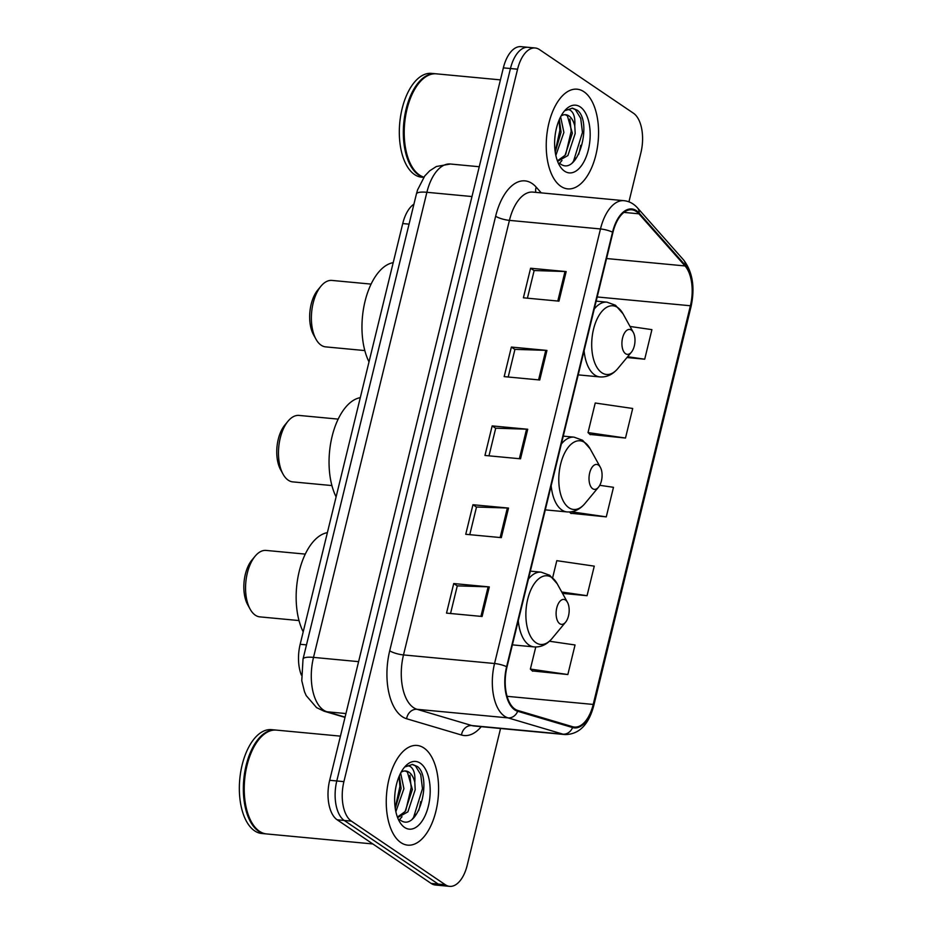 <?xml version="1.0" encoding="UTF-8"?>
<svg xmlns="http://www.w3.org/2000/svg" width="933" height="933" viewBox="0 0 933 933"><rect width="100%" height="100%" fill="white"/><g stroke="black" fill="none" stroke-linecap="round" stroke-linejoin="round"><path stroke-width="1.4" d="M301.347 675.037A31.29 16.164 -84.6 0 1 300.169 644.283L402.729 223.558A31.29 16.164 -84.6 0 1 413.925 204.164M574.728 160.383A41.717 21.552 95.4 0 0 575.614 158.05M414.742 816.655A41.717 21.552 95.4 0 0 415.64 814.322M628.935 201.843L640.913 152.709A31.29 16.164 95.4 0 0 633.437 113.208L539.461 49.577A31.29 16.164 95.4 0 0 535.192 47.991L520.964 46.65A31.29 16.164 95.4 0 0 503.354 67.864L329.676 780.291A31.29 16.164 95.4 0 0 337.151 819.792L431.128 883.423A31.29 16.164 95.4 0 0 435.396 885.009L442.51 885.685A31.29 16.164 95.4 0 1 438.242 884.087A31.29 16.164 95.4 0 0 442.51 885.685L449.624 886.35A31.29 16.164 95.4 0 0 467.246 865.136L500.555 728.486M535.192 47.991A31.29 16.164 95.4 0 0 517.57 69.205L343.904 781.632A31.29 16.164 95.4 0 0 351.379 821.133L344.265 820.469L438.242 884.087L344.265 820.469A31.29 16.164 95.4 0 1 336.79 780.968A31.29 16.164 95.4 0 0 344.265 820.469L337.151 819.792M517.57 69.205L510.456 68.529L336.79 780.968L510.456 68.529A31.29 16.164 95.4 0 1 528.078 47.315A31.29 16.164 95.4 0 0 510.456 68.529L503.354 67.864M400.887 842.604A50.067 25.856 95.4 0 0 407.721 845.146A50.067 25.856 95.4 0 0 437.274 804.561A50.067 25.856 95.4 0 0 423.944 748.009A50.067 25.856 95.4 0 0 417.121 745.455A50.067 25.856 95.4 0 0 387.568 786.053A50.067 25.856 95.4 0 0 400.887 842.604A50.067 25.856 95.4 0 0 407.721 845.146A50.067 25.856 95.4 0 0 437.274 804.561A50.067 25.856 95.4 0 0 423.944 748.009A50.067 25.856 95.4 0 0 417.121 745.455A50.067 25.856 95.4 0 0 387.568 786.053A50.067 25.856 95.4 0 0 400.887 842.604M560.873 186.332A50.067 25.856 95.4 0 0 567.696 188.874A50.067 25.856 95.4 0 0 597.248 148.289A50.067 25.856 95.4 0 0 583.93 91.737A50.067 25.856 95.4 0 0 577.095 89.195A50.067 25.856 95.4 0 0 547.543 129.78A50.067 25.856 95.4 0 0 560.873 186.332A50.067 25.856 95.4 0 0 567.696 188.874A50.067 25.856 95.4 0 0 597.248 148.289A50.067 25.856 95.4 0 0 583.93 91.737A50.067 25.856 95.4 0 0 577.095 89.195A50.067 25.856 95.4 0 0 547.543 129.78A50.067 25.856 95.4 0 0 560.873 186.332M514.969 709.103A33.378 17.237 -84.6 0 1 506.992 666.967L612.934 232.41A33.378 17.237 -84.6 0 1 631.723 209.785A33.378 17.237 -84.6 0 1 638.883 213.809L685.02 265.94A33.378 17.237 -84.6 0 1 690.397 305.756L593.201 704.438A33.378 17.237 -84.6 0 1 574.413 727.064A33.378 17.237 -84.6 0 1 572.687 726.737L517.815 710.468A33.378 17.237 -84.6 0 1 514.969 709.103M514.783 709.896A34.206 17.669 95.4 0 0 517.687 711.284L572.57 727.553A34.206 17.669 95.4 0 0 593.598 704.707L690.782 306.012A34.206 17.669 95.4 0 0 685.277 265.205L639.14 213.074A34.206 17.669 95.4 0 0 612.538 232.154L506.607 666.698A34.206 17.669 95.4 0 0 514.783 709.896M580.699 145.338A41.717 21.552 -84.6 0 1 578.635 154.423M420.725 801.599A41.717 21.552 -84.6 0 1 418.66 810.684M527.413 298.175L534.154 270.535L564.99 271.515A8.339 1.948 13.7 0 1 566.168 271.585L530.597 268.238L523.39 297.802L558.96 301.149L566.168 271.585M534.131 270.628L530.597 268.238M508.205 377.014L514.934 349.374L545.77 350.341A8.339 1.948 13.7 0 1 546.948 350.423L511.377 347.064L504.182 376.629L539.74 379.988L546.948 350.423M514.911 349.455L511.377 347.064M450.546 613.506L457.287 585.866L488.122 586.834A8.339 1.948 13.7 0 1 489.3 586.915L453.73 583.557L446.522 613.121L482.093 616.48L489.3 586.915M457.263 585.947L453.73 583.557M469.766 534.667L476.506 507.027L507.342 508.007A8.339 1.948 13.7 0 1 508.52 508.077L472.949 504.73L465.742 534.294L501.313 537.641L508.52 508.077M476.483 507.12L472.949 504.73M488.985 455.84L495.726 428.2L526.55 429.18A8.339 1.948 13.7 0 1 527.728 429.25L492.169 425.903L484.962 455.456L520.521 458.814L527.728 429.25M495.703 428.294L492.169 425.903M351.379 821.133L445.356 884.764A31.29 16.164 95.4 0 0 449.624 886.35M626.964 357.537L644.715 359.205L651.91 329.641L630.032 326.457M562.517 593.388L587.055 595.697L594.263 566.133L556.803 560.675L552.651 577.69M532.335 670.932L567.847 674.536L575.043 644.971L549.455 641.239M589.983 434.44L625.495 438.044L632.702 408.479L595.231 403.009L588.023 432.574L590.286 434.72M570.774 513.267L606.275 516.87L613.482 487.306L599.756 485.312M569.41 511.972L571.066 513.547M606.275 516.87L571.393 511.785M587.055 595.697L561.759 592.012M535.764 646.989L530.376 669.066L532.626 671.212M567.847 674.536L530.376 669.066M625.495 438.044L588.023 432.574M644.715 359.205L627.641 356.721M340.44 736.137L276.39 730.107A52.155 26.94 95.4 0 0 259.211 739.088A52.155 26.94 95.4 0 0 251.409 821.903A52.155 26.94 95.4 0 0 259.479 831.291A52.155 26.94 95.4 0 0 266.593 833.939L372.838 843.957M259.059 739.286A51.63 26.672 95.4 0 0 258.896 739.472A51.63 26.672 95.4 0 0 251.164 821.46A51.63 26.672 95.4 0 0 251.292 821.681M275.935 730.072A52.155 26.94 95.4 0 0 275.492 730.014A52.155 26.94 95.4 0 0 244.714 772.302A52.155 26.94 95.4 0 0 258.593 831.21A52.155 26.94 95.4 0 0 265.707 833.857A52.155 26.94 95.4 0 0 266.15 833.892M275.492 730.014L271.491 729.641A52.155 26.94 95.4 0 0 240.714 771.918A52.155 26.94 95.4 0 0 254.592 830.825A52.155 26.94 95.4 0 0 261.707 833.484L265.707 833.857M400.642 773.084L403.919 788.688L395.86 811.698M399.359 775.778L401.097 788.432L395.265 808.398M399.989 819.862C417.727 834.044 432.912 778.705 417.541 766.599L412.526 764.43L405.377 766.809C408.199 765.083 410.66 765.865 412.759 769.154C414.544 772.069 415.22 776.431 414.8 782.204A23.582 12.176 95.4 0 0 408.957 772.186A23.582 12.176 95.4 0 0 405.738 770.996A23.582 12.176 95.4 0 0 401.097 772.232M414.8 782.204L415.208 789.761L407.896 811.85L397.621 817.588M405.155 770.961L407.406 772.046L412.386 789.493L405.074 811.593L397.423 817.098M404.584 827.431A34.008 17.564 95.4 0 0 428.375 806.112A34.008 17.564 95.4 0 0 420.247 763.171A34.008 17.564 95.4 0 0 404.409 767.311A34.008 17.564 95.4 0 0 399.324 821.308A34.008 17.564 95.4 0 0 404.584 827.431M412.071 764.395L415.407 765.865L420.725 774.553L422.474 788.677L413.517 817.553L412.339 819.011M409.925 775.241L411.185 787.615L405.715 810.719M402.006 816.76L399.569 819.536M399.114 776.361L399.895 786.542L395.207 808.001M305.266 554.109L266.138 550.423A33.378 17.237 95.4 0 0 255.141 556.173L251.922 560.045A28.165 14.543 95.4 0 0 247.712 604.771L250.149 609.179A33.378 17.237 95.4 0 0 255.315 615.185A33.378 17.237 95.4 0 0 259.864 616.876L299.003 620.562M255.141 556.173A33.378 17.237 95.4 0 0 250.149 609.179M565.526 600.059A12.514 6.461 95.4 0 0 556.768 607.908A12.514 6.461 95.4 0 0 559.753 623.71A12.514 6.461 95.4 0 0 565.585 622.194A12.514 6.461 95.4 0 0 567.462 602.321A12.514 6.461 95.4 0 0 565.526 600.059M327.378 532.65A57.368 29.634 95.4 0 0 299.213 571.369A57.368 29.634 95.4 0 0 303.202 631.863M338.178 419.115L299.038 415.418A33.378 17.237 95.4 0 0 288.052 421.168L284.833 425.051A28.165 14.543 95.4 0 0 280.623 469.766L283.061 474.174A33.378 17.237 95.4 0 0 288.227 480.18A33.378 17.237 95.4 0 0 292.775 481.883L331.915 485.568M288.052 421.168A33.378 17.237 95.4 0 0 283.061 474.174M598.426 465.066A12.514 6.461 95.4 0 0 589.679 472.914A12.514 6.461 95.4 0 0 592.665 488.717A12.514 6.461 95.4 0 0 598.496 487.201A12.514 6.461 95.4 0 0 600.362 467.316A12.514 6.461 95.4 0 0 598.426 465.066M360.29 397.656A57.368 29.634 95.4 0 0 332.113 436.376A57.368 29.634 95.4 0 0 336.102 496.869M371.089 284.11L331.95 280.425A33.378 17.237 95.4 0 0 320.964 286.174L317.745 290.046A28.165 14.543 95.4 0 0 313.535 334.772L315.972 339.18A33.378 17.237 95.4 0 0 321.127 345.187A33.378 17.237 95.4 0 0 325.687 346.878L364.826 350.575M320.964 286.174A33.378 17.237 95.4 0 0 315.972 339.18M631.338 330.072A12.514 6.461 95.4 0 0 622.579 337.921A12.514 6.461 95.4 0 0 625.577 353.724A12.514 6.461 95.4 0 0 631.408 352.196A12.514 6.461 95.4 0 0 633.274 332.323A12.514 6.461 95.4 0 0 631.338 330.072M393.201 262.651A57.368 29.634 95.4 0 0 365.025 301.382A57.368 29.634 95.4 0 0 369.013 361.876M500.415 79.876L436.364 73.835A52.155 26.94 95.4 0 0 419.197 82.827A52.155 26.94 95.4 0 0 411.395 165.642A52.155 26.94 95.4 0 0 419.465 175.019A52.155 26.94 95.4 0 0 423.885 177.153M419.034 83.014A51.63 26.672 95.4 0 0 418.87 83.212A51.63 26.672 95.4 0 0 411.15 165.199A51.63 26.672 95.4 0 0 411.266 165.421M435.921 73.8A52.155 26.94 95.4 0 0 435.478 73.754A52.155 26.94 95.4 0 0 404.689 116.03A52.155 26.94 95.4 0 0 418.567 174.938A52.155 26.94 95.4 0 0 423.792 177.282M435.478 73.754L431.478 73.38A52.155 26.94 95.4 0 0 400.689 115.657A52.155 26.94 95.4 0 0 414.567 174.564A52.155 26.94 95.4 0 0 421.693 177.212L423.699 177.398M560.616 116.823L563.894 132.428L555.846 155.438M559.334 119.517L561.071 132.159L555.24 152.126M559.975 163.59C577.702 177.783 592.887 122.433 577.515 110.339L572.5 108.158L565.363 110.549C568.174 108.823 570.634 109.604 572.745 112.881C574.518 115.809 575.194 120.159 574.775 125.943A23.582 12.176 95.4 0 0 568.932 115.925A23.582 12.176 95.4 0 0 565.725 114.724A23.582 12.176 95.4 0 0 561.071 115.972M574.775 125.943L575.194 133.489L567.882 155.589L557.596 161.327M565.13 114.701L567.381 115.774L572.361 133.221L565.048 155.321L557.398 160.838M564.57 171.171A34.008 17.564 95.4 0 0 588.361 149.84A34.008 17.564 95.4 0 0 580.233 106.91A34.008 17.564 95.4 0 0 564.395 111.039A34.008 17.564 95.4 0 0 559.299 165.048A34.008 17.564 95.4 0 0 564.57 171.171M572.057 108.135L575.381 109.604L580.711 118.293L582.46 132.404L573.492 161.281L572.326 162.75M569.9 118.981L571.171 131.343L565.69 154.458M561.993 160.499L559.543 163.263M559.089 120.1L559.87 130.282L555.182 151.729M306.49 644.878L300.169 644.283M409.051 224.153L402.729 223.558M471.981 196.548L426.882 192.291A20.864 4.863 -166.3 0 0 416.41 193.982L417.564 189.912L424.725 176.022L429.67 170.832L436.352 166.506L450.382 164.01A41.717 21.552 95.4 0 0 426.882 192.291L313.511 657.392A41.717 21.552 95.4 0 0 323.471 710.071A41.717 21.552 95.4 0 0 327.016 711.774L345.945 713.558M358.599 661.649L313.511 657.392A20.864 4.863 -166.3 0 0 303.027 659.083L416.41 193.982M431.128 883.423L445.356 884.764M329.676 780.291L343.904 781.632M345.012 717.395L324.124 711.214A20.864 17.774 -73.5 0 0 327.016 711.774L345.07 717.115M481.241 726.667A52.155 26.94 -84.6 0 1 461.485 735.017L406.613 718.748A52.155 26.94 -84.6 0 1 389.714 650.779L495.645 216.223A10.426 2.437 -166.3 0 0 509.43 220.375L403.499 654.931A41.717 21.552 95.4 0 0 413.471 707.599A41.717 21.552 95.4 0 0 417.016 709.302L471.9 725.571A41.717 21.552 95.4 0 0 474.046 725.991L565.095 734.574A41.717 21.552 -84.6 0 1 562.949 734.154A10.426 8.887 -73.5 0 0 572.57 727.553M495.645 216.223A52.155 26.94 -84.6 0 1 532.125 183.521A52.155 26.94 -84.6 0 1 536.195 187.148L541.268 192.886M532.93 192.093A41.717 21.552 95.4 0 0 509.43 220.375L600.479 228.958A41.717 21.552 -84.6 0 1 623.967 200.677L532.93 192.093M461.485 735.017A10.426 8.887 106.5 0 1 471.9 725.571L562.949 734.154L508.065 717.885A41.717 21.552 -84.6 0 1 504.52 716.182A41.717 21.552 -84.6 0 1 494.548 663.515A10.426 2.437 13.7 0 1 506.607 666.698M517.687 711.284A10.426 8.887 -73.5 0 1 508.065 717.885L417.016 709.302A10.426 8.887 106.5 0 0 406.613 718.748M565.095 734.574C579.171 734.376 588.746 724.661 593.82 705.441A10.426 2.437 -166.3 0 0 593.598 704.707M690.782 306.012A10.426 2.437 13.7 0 1 691.015 306.759C695.155 287.609 692.706 272.039 683.656 260.039L637.519 207.919C633.694 203.639 629.18 201.225 623.967 200.677M685.277 265.205A10.426 8.035 -41.5 0 0 683.656 260.039M639.14 213.074A10.426 8.035 -41.5 0 0 637.519 207.919M612.538 232.154A10.426 2.437 -166.3 0 0 600.479 228.958L494.548 663.515L403.499 654.931A10.426 2.437 -166.3 0 1 389.714 650.779M535.915 192.385A10.426 8.035 138.5 0 1 536.195 187.148M690.397 305.756L597.19 296.962M685.02 265.94L606.567 258.534M638.883 213.809L623.944 212.397M593.201 704.438L507.086 696.321M526.55 429.18L519.354 458.698M507.342 508.007L500.146 537.536M488.122 586.834L480.927 616.363M545.77 350.341L538.574 379.871M564.99 271.515L557.794 301.044M530.364 571.136L541.14 572.151L549.712 575.276L557.188 583.743A34.498 17.82 95.4 0 0 551.846 577.539A34.498 17.82 95.4 0 0 527.716 599.161A34.498 17.82 95.4 0 0 535.962 642.709A34.498 17.82 95.4 0 0 552.021 638.522C546.901 644.586 540.918 647.385 534.096 646.907A37.542 19.395 95.4 0 1 528.964 645.006A37.542 19.395 95.4 0 1 518.281 620.702M541.14 572.151A37.542 19.395 95.4 0 0 528.428 579.043M563.264 436.131L574.052 437.157L582.624 440.271L590.099 448.75A34.498 17.82 95.4 0 0 584.758 442.534A34.498 17.82 95.4 0 0 560.628 464.168A34.498 17.82 95.4 0 0 568.873 507.715A34.498 17.82 95.4 0 0 584.933 503.528C579.801 509.581 573.83 512.38 567.007 511.914A37.542 19.395 95.4 0 1 561.876 510.001A37.542 19.395 95.4 0 1 551.181 485.708M574.052 437.157A37.542 19.395 95.4 0 0 561.339 444.05M596.175 301.137L606.963 302.152L615.523 305.278L622.999 313.745A34.498 17.82 95.4 0 0 617.669 307.54A34.498 17.82 95.4 0 0 593.54 329.174A34.498 17.82 95.4 0 0 601.773 372.71A34.498 17.82 95.4 0 0 617.844 368.523C612.713 374.588 606.742 377.387 599.907 376.92A37.542 19.395 95.4 0 1 594.788 375.008A37.542 19.395 95.4 0 1 584.093 350.703M606.963 302.152A37.542 19.395 95.4 0 0 594.251 309.045M324.124 711.214L316.59 707.634L306.234 695.645L304.496 691.726L301.767 680.635L303.027 659.083M450.382 164.01L479.247 166.739M593.82 705.441L691.015 306.759M512.38 644.866L534.096 646.907M567.462 602.321L557.188 583.743M565.585 622.194L552.021 638.522M545.292 509.873L567.007 511.914M600.362 467.316L590.099 448.75M598.496 487.201L584.933 503.528M578.203 374.868L599.907 376.92M633.274 332.323L622.999 313.745M631.408 352.196L617.844 368.523"/></g></svg>
